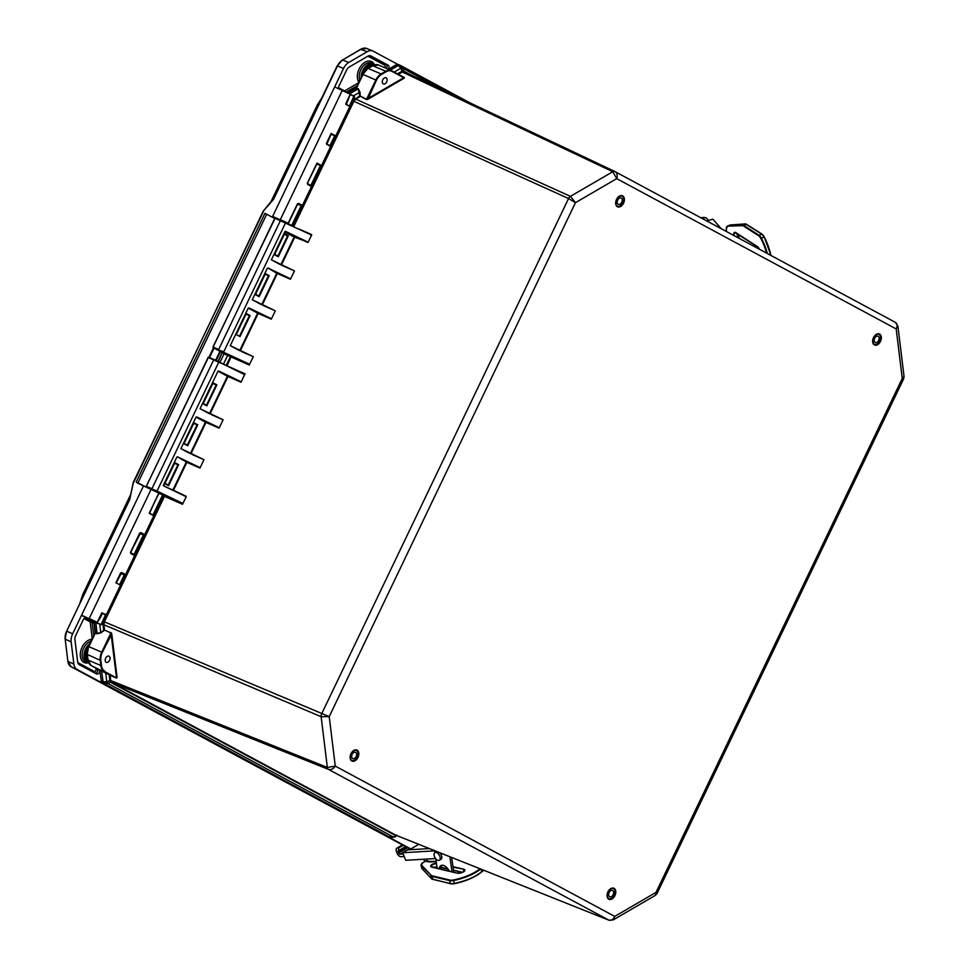 <?xml version="1.0" encoding="UTF-8"?>
<svg xmlns="http://www.w3.org/2000/svg" width="969" height="969" viewBox="0 0 969 969"><rect width="100%" height="100%" fill="white"/><g stroke="black" fill="none" stroke-linecap="round" stroke-linejoin="round"><path stroke-width="1.45" d="M274.53 218.619L275.257 217.94L280.828 220.375L274.833 218.219L310.528 234.534M212.962 346.999L275.257 217.94M218.304 361.522L222.289 352.51L213.083 347.059M213.156 347.605L248.403 364.187L222.289 352.51A0.884 0.666 118.3 0 1 222.252 352.486L213.119 347.58L213.18 346.672M207.826 357.852L208.553 357.173L214.137 359.608L243.643 374.143L218.946 361.837M146.258 486.22L148.596 487.988L146.38 486.293L208.117 357.44L214.113 359.596M146.476 485.905L208.553 357.173M388.811 836.828L102.472 682.879L101.333 680.953L99.795 670.233L101.26 680.359M395.933 835.23L111.508 682.261A1.332 1.102 -44.7 0 0 110.599 682.261L107.607 683.302A3.985 0.824 -109.1 0 1 106.808 681.934L105.742 673.237L109.352 674.751L99.916 670.294A0.884 0.666 118.3 0 1 99.88 670.282L99.88 670.282A0.884 0.666 118.3 0 1 99.843 670.257M396.503 835.46L394.843 836.841A3.985 2.507 -129.7 0 1 393.329 836.962L107.607 683.302L102.472 682.879A0.884 0.666 118.3 0 1 102.423 682.854L101.079 680.686L103.041 681.631L101.648 671.057L91.231 665.618A11.071 7.28 -66.4 0 1 88.094 660.252L87.416 654.693A11.071 7.28 -66.4 0 1 88.918 646.626L95.277 633.145M103.913 624.484A1.332 0.678 1.2 0 0 103.005 624.278L103.017 624.666A1.332 0.666 -7 0 1 103.925 624.775L104.373 621.832L329.218 716.624L321.139 716.697L103.925 624.775L104.579 630.104L110.95 632.902L104.579 630.104L100.994 632.793L97.094 633.799L95.374 633.132L95.374 632.224M356.507 87.925L363.06 74.431A11.071 7.28 -66.4 0 1 368.329 68.387L372.968 65.674A11.071 7.28 -66.4 0 1 378.552 65.032L391.343 70.604A11.071 7.28 113.6 0 0 385.759 71.258L386.11 71.767A10.635 6.989 -66.4 0 1 391.815 71.306L403.746 77.726L366.609 99.31L359.741 95.81L366.391 99.541L375.851 80.003L376.42 80.282A10.635 6.989 -66.4 0 1 381.471 74.468L381.12 73.959A11.071 7.28 113.6 0 0 375.851 80.003L362.781 74.322L367.978 68.375L381.12 73.959L385.759 71.258L372.617 65.674L378.552 65.032M355.865 88.482L356.604 87.913L358.251 88.724L359.741 95.81L352.934 100.849L292.929 226.092M246.114 313.98L249.348 315.712L239.658 335.916L240.033 336.594L250.099 315.579L245.944 314.319M238.725 350.197L230.271 345.642L248.246 308.118L257.645 313.169L239.682 350.645M250.099 315.579L246.32 313.556L236.254 334.559L240.033 336.594M212.914 383.276L216.148 385.008L206.458 405.212L206.833 405.89L216.886 384.875L212.744 383.615M208.505 413.254L200.05 408.712L218.025 371.188L227.424 376.238L209.461 413.715M216.886 384.875L213.119 382.852L203.054 403.855L206.833 405.89M240.239 350.911L258.19 313.435L257.645 313.169L271.308 319.189L248.246 308.118M230.271 345.642L253.333 356.701L249.19 365.034L248.609 363.775L223.536 352.256M262.236 305.017L277.316 273.524L276.771 273.258L290.434 279.266L268.098 268.062L276.771 273.258L261.678 304.75M260.722 304.29L252.255 299.736L275.317 310.807L271.308 319.189M252.255 299.736L267.371 268.207M269.212 275.668L265.445 273.633L255.38 294.637L259.159 296.671L269.212 275.668L265.07 274.409M279.847 264.367L271.381 259.825L294.443 270.884L290.434 279.266M281.361 265.094L294.879 236.884L285.31 232.269L294.128 237.017L308.178 242.226L285.298 231.252L285.31 232.269M307.512 242.407L285.298 231.252M208.117 357.44L244.987 373.816L241.087 382.246L227.424 376.238L241.087 382.246M200.05 408.712L223.112 419.771L219.091 428.153L196.029 417.094L205.428 422.145L190.348 453.637M189.379 453.177L180.924 448.623L203.987 459.694L199.965 468.075L186.302 462.056L199.965 468.075M172.361 489.599L186.242 496.734L182.487 504.268L181.906 502.996L157.039 491.065L218.764 362.212L213.689 359.874L151.951 488.727L146.38 486.293M310.577 234.559L311.63 235.019L308.178 242.226M271.381 259.825L284.91 231.603M265.24 274.057L268.474 275.802L258.784 296.005L259.159 296.671M284.365 234.147L287.599 235.879L277.909 256.082L278.285 256.761L288.338 235.758L284.196 234.498M288.338 235.758L284.571 233.723L274.506 254.726L278.285 256.761M180.924 448.623L196.029 417.094M197.773 424.797L193.994 422.763L183.928 443.766L187.707 445.801L197.773 424.797L193.618 423.538M196.755 416.949L218.667 427.462M210.019 413.981L227.981 376.505L218.025 371.188M173.524 490.157L186.86 462.334L177.63 456.871L186.302 462.056L172.966 489.89M164.136 485.178L163.349 485.748L185.963 496.128M177.63 456.871L199.541 467.373M163.386 485.227L176.903 457.005M218.752 371.042L240.663 381.556M168.231 485.057L164.984 483.313L168.582 485.723L178.647 464.708L174.493 463.448M178.647 464.708L174.868 462.685L164.803 483.688L168.582 485.723M193.788 423.187L197.022 424.931L187.332 445.134L187.707 445.801M398.332 74.347L402.595 71.888A1.332 0.727 68.1 0 1 402.002 71.234L397.435 73.862M402.595 71.888L404.049 71.67A1.332 1.114 102.7 0 1 403.467 70.991L402.002 71.234L400.863 68.193A3.985 1.042 159.5 0 1 402.377 68.072L400.342 65.395A3.985 2.592 115.3 0 0 400.27 65.359L400.27 65.359A3.985 2.592 115.3 0 0 398.211 65.565L400.863 68.193L394.153 72.094M404.049 71.67L614.758 171.465M376.42 80.282L367.881 99.31L404.085 78.235L404.146 77.472L391.718 70.785L402.886 76.793M104.18 622.413L103.247 622.207L103.005 624.278L101.854 624.084M293.789 226.504L354.133 100.74L353.019 99.843M354.133 100.74L355.562 99.274A1.332 0.763 51.3 0 1 354.811 98.717L353.939 97.93M355.562 99.274L360.444 96.294M100.994 632.793L103.695 630.213L103.017 624.666M111.508 682.261L110.757 680.577A1.332 0.666 -7 0 0 109.848 680.468L109.17 674.921L110.103 675.26L109.352 674.751M109.981 675.042L116.571 678.094L110.103 675.26L110.757 680.577L327.34 767.448L335.274 766.116C333.312 768.974 331.047 770.064 328.467 769.386L111.786 682.479A1.332 1.005 -61.7 0 0 110.987 682.551L395.267 835.351A1.332 0.848 106 0 1 395.824 835.193M102.326 682.806A0.884 0.666 118.3 0 0 102.423 682.854L388.399 836.659A0.884 0.666 118.3 0 0 388.448 836.683L393.329 836.962L396.854 835.169M110.817 680.868A1.332 0.654 -15 0 0 109.921 680.856L110.987 682.551M396.915 835.629L394.468 837.119L390.301 837.434A3.985 2.641 -68.3 0 1 390.301 837.434L390.301 837.434A3.985 2.641 -68.3 0 1 390.119 837.349L104.167 683.569A3.985 2.592 -68.1 0 1 103.041 681.631L106.808 681.934L109.848 680.468M98.244 623.661L94.054 621.832M615.206 171.695L895.368 322.362C897.391 323.791 897.669 325.984 896.192 328.939L897.875 326.02L904.041 376.469L902.248 378.431L656.013 892.376L657.018 893.563L655.347 895.368L656.013 892.376L614.734 916.408L613.232 919.896L655.347 895.368M394.722 835.145A1.332 1.005 118.3 0 1 395.522 835.06L608.786 920.126C611.294 920.768 613.28 919.533 614.734 916.408L335.274 766.116L329.218 716.624L575.453 202.678L570.438 196.356L355.78 99.117A1.332 0.751 59.8 0 1 355.114 98.511M109.57 660.301A3.367 2.217 113.6 0 0 108.964 656.158A3.367 2.217 113.6 0 0 105.585 658.363A3.367 2.217 113.6 0 0 106.275 662.336A3.367 2.217 113.6 0 0 109.57 660.301M93.884 621.759L95.095 633.023L88.627 646.517L87.174 654.426L100.207 660.277A11.071 7.28 -66.4 0 1 101.709 652.198L102.266 652.476L111.762 633.896L117.067 677.295L116.45 677.355L110.95 632.902L101.709 652.198L88.821 646.638M101.503 665.788L87.852 659.998L91.195 665.606A0.884 0.666 118.3 0 0 91.231 665.618L116.45 677.888L104.022 671.202A11.071 7.28 -66.4 0 1 100.885 665.836L100.207 660.277L100.824 660.216L101.503 665.788A10.635 6.989 113.6 0 0 104.519 670.936M94.15 621.88L95.446 632.818L97.142 633.472L100.752 632.43L99.759 624.302M609.622 920.344A3.985 2.641 111.7 0 1 608.968 920.211L608.968 920.211A3.985 2.641 111.7 0 1 608.786 920.126L328.467 769.386A3.985 2.592 111.9 0 1 327.34 767.448L321.139 716.697A3.985 2.544 -67.1 0 1 321.672 713.802L568.549 198.536L575.453 202.678L616.732 178.647C617.725 175.425 617.156 173.088 615.061 171.61L614.915 171.537A3.985 2.592 -64.7 0 0 614.831 171.501L895.368 322.362L897.875 326.02M401.663 71.403A1.332 0.751 59.8 0 0 402.329 72.009L612.771 171.707L616.732 178.647L896.192 328.939L902.248 378.431L903.677 378.746L657.018 893.563M386.692 81.905A3.367 2.217 -66.4 0 1 383.397 83.94A3.367 2.217 -66.4 0 1 382.707 79.967A3.367 2.217 -66.4 0 1 386.086 77.774A3.367 2.217 -66.4 0 1 386.692 81.905M360.189 95.774L360.008 92.2L353.455 95.798M338.738 88.712A2.774 1.817 -66.4 0 1 338.944 86.084L346.636 70.047A5.535 3.646 -66.4 0 1 349.264 67.018L367.905 56.166A5.535 3.646 -66.4 0 1 370.642 55.827A5.535 3.646 -66.4 0 1 370.873 55.936L388.218 65.262A2.774 1.817 -66.4 0 1 388.254 69.259M99.746 670.197L99.759 670.306A2.774 1.817 -66.4 0 1 98.838 673.176A2.774 1.817 -66.4 0 1 96.646 673.988A2.774 1.817 -66.4 0 1 96.585 673.952L79.228 664.625A5.535 3.646 -66.4 0 1 77.665 661.936L74.928 639.601A5.535 3.646 -66.4 0 1 75.679 635.567L83.358 619.53A2.774 1.817 -66.4 0 1 86.047 617.847A2.774 1.817 -66.4 0 1 86.168 617.895L93.194 621.674A2.774 1.817 -66.4 0 1 93.981 623.019L95.168 632.793M90.141 643.355A11.071 7.28 113.6 0 0 84.121 653.857A11.071 7.28 113.6 0 0 87.695 662.59A11.071 7.28 113.6 0 0 88.663 662.869M374.821 64.766A11.071 7.28 113.6 0 0 373.622 63.978A11.071 7.28 113.6 0 0 365.168 66.873A11.071 7.28 113.6 0 0 361.098 77.823M331.483 133.77L326.529 143.424M331.555 133.795L335.516 135.684L331.555 133.795M334.971 135.89L330.732 145.677L330.066 146.307L326.856 144.115L330.066 146.307M326.856 144.587L326.42 143.376L326.856 144.115L331.337 133.722M349.337 106.227L353.915 96.222L354.557 96.646L292.699 225.765L301.771 206.131L301.868 205.149L298.658 203.429L297.459 203.829L288.156 223.233L280.344 219.624L342.227 90.456L350.318 94.272L345.751 103.804L349.337 106.227L345.945 104.41M307.403 183.347L316.96 163.107L307.294 183.286L307.73 184.498L310.94 186.23L311.606 185.6L321.272 165.42L316.96 163.107L320.594 165.566L316.827 164.027M345.751 103.804L350.33 94.041L334.802 86.992M350.281 94.635L353.915 96.222L349.664 105.912M349.203 96.888A17.745 9.823 -62.8 0 1 346.054 104.228L345.957 104.18M350.354 94.32L345.8 103.828M342.445 90.323L350.33 94.041M97.36 622.352L101.915 612.844L105.573 614.528L101.236 624.436L105.803 614.903L102.254 613.425M105.803 614.903L101.878 612.796L97.142 622.498L81.578 615.17L143.497 485.917L158.868 493.076L149.19 513.279L153.502 515.593L163.422 495.583L101.551 624.702L91.11 620.56L81.578 615.17L72.651 633.799L66.643 631.182L129.991 499.023M102.326 613.207L105.851 614.419M92.54 620.499L95.883 621.953M101.915 612.844L97.421 622.401L89.221 618.513L151.116 489.345M115.905 582.744L120.217 585.058L125.025 574.266L121.815 572.546L120.604 572.945L115.905 582.744M130.44 552.403L130.876 553.614L134.085 555.346L134.752 554.716L144.151 534.355L140.941 532.635L139.73 533.023L130.44 552.403L130.876 553.614M272.652 216.378L280.368 219.89L272.652 216.378L343.498 68.496A11.071 7.28 -66.4 0 1 348.755 62.452L367.299 51.66A11.071 7.28 -66.4 0 1 372.786 50.969A11.071 7.28 -66.4 0 1 373.235 51.187L397.738 64.366M288.084 223.464L297.459 203.829M301.771 206.131L301.117 205.816L291.814 225.232L292.384 225.825M101.551 624.702L91.11 620.56M137.307 482.901L143.497 485.917M158.977 493.124L149.48 512.964L153.502 515.593L149.19 513.279M142.685 485.324L137.998 482.804L266.693 214.197L264.937 213.35L274.421 218.352M265.881 213.761L266.766 214.137M331.083 134.291L334.68 135.769L330.09 145.362L330.732 145.677M326.626 143.763L329.884 145.738M320.436 165.505L310.964 185.285L311.606 185.6M307.5 183.674L310.964 185.285L307.73 184.498M310.94 186.23L307.391 183.371L317.033 163.604M307.294 183.286L307.73 184.025M321.272 165.42L320.594 165.566M297.556 203.902L301.311 205.38L297.519 204.338M298.658 203.429L297.701 203.962L288.399 223.367L282.56 221.15M297.725 203.914L301.868 205.149M116.014 582.805L121.428 572.873L124.468 574.496L119.599 584.695M121.815 572.546L116.159 582.866M124.916 575.247L120.665 573.454M120.871 573.03L125.025 574.266M130.561 552.463L140.553 532.95L143.582 534.585L134.11 554.401L134.752 554.716M144.042 535.336L139.79 533.544M139.996 533.12L144.151 534.355M140.941 532.635L139.972 533.156L130.682 552.536L133.94 554.789L130.888 553.154M130.645 552.79L134.11 554.401L134.085 555.346M264.937 213.35L136.241 481.956L137.816 483.168M418.765 844.338L411.219 848.735A1.332 0.872 -66.4 0 1 410.505 848.796L77.011 669.446A11.071 7.28 -66.4 0 1 73.874 664.08L71.149 641.866A11.071 7.28 -66.4 0 1 72.651 633.799M362.152 75.63A9.702 6.383 -66.4 0 1 363.472 71.052A9.702 6.383 -66.4 0 1 373.065 65.226L373.271 65.323M88.082 661.258A9.702 6.383 -66.4 0 1 86.386 649.363A9.702 6.383 -66.4 0 1 89.1 645.536M129.725 499.35L133.347 482.598M133.419 482.95L263.168 211.278L273.561 199.311L337.491 65.892A10.925 7.183 -66.4 0 1 342.675 59.933L361.207 49.14A10.925 7.183 -66.4 0 1 366.621 48.45L372.786 50.969M263.471 211.436L133.225 482.477L129.894 498.49L66.643 631.182A10.925 7.183 -66.4 0 0 65.165 639.14L66.558 631.194M403.758 845.61L399.24 843.175L403.698 845.501M612.941 895.065A3.452 2.277 -66.4 0 1 609.743 896.797A3.452 2.277 -66.4 0 1 609.307 892.195A3.452 2.277 -66.4 0 1 612.505 890.463A3.452 2.277 -66.4 0 1 612.941 895.065M610.325 889.094A5.451 3.585 -66.4 0 1 613.304 888.634A5.451 3.585 -66.4 0 1 614.407 895.065A5.451 3.585 -66.4 0 1 608.944 898.626A5.451 3.585 -66.4 0 1 607.26 896.131M352.195 758.146A3.452 2.277 -66.4 0 1 352.328 754.027A3.452 2.277 -66.4 0 1 355.538 752.271A3.452 2.277 -66.4 0 1 356.241 756.341A3.452 2.277 -66.4 0 1 352.777 758.606A3.452 2.277 -66.4 0 1 352.195 758.146M350.293 757.94A5.451 3.585 113.6 0 0 351.989 760.435A5.451 3.585 113.6 0 0 357.052 757.661A5.451 3.585 113.6 0 0 357.27 751.157A5.451 3.585 113.6 0 0 356.338 750.442A5.451 3.585 113.6 0 0 353.358 750.902M621.735 202.23A3.452 2.277 -66.4 0 1 618.343 204.326A3.452 2.277 -66.4 0 1 617.641 200.256A3.452 2.277 -66.4 0 1 621.105 197.991A3.452 2.277 -66.4 0 1 621.735 202.23M615.86 203.66A5.451 3.585 113.6 0 0 617.556 206.155A5.451 3.585 113.6 0 0 623.006 202.594A5.451 3.585 113.6 0 0 621.904 196.162A5.451 3.585 113.6 0 0 618.925 196.622M877.466 342.033A3.452 2.277 -66.4 0 1 875.31 342.517A3.452 2.277 -66.4 0 1 874.607 338.435A3.452 2.277 -66.4 0 1 878.071 336.182A3.452 2.277 -66.4 0 1 879.162 338.787A3.452 2.277 -66.4 0 1 877.466 342.033M872.827 341.851A5.451 3.585 113.6 0 0 874.51 344.346A5.451 3.585 113.6 0 0 879.973 340.785A5.451 3.585 113.6 0 0 878.871 334.353A5.451 3.585 113.6 0 0 875.891 334.814M721.215 228.696L712.845 219.139L706.813 220.956M701.108 217.892L701.411 217.795A4.155 2.095 173 0 1 706.801 218.449L708.533 220.435M704.851 219.902L704.257 219.212A1.381 0.703 -7 0 0 702.985 218.897M428.116 861.562L426.554 860.629M436.159 861.368L427.244 861.393A1.102 0.812 -76.6 0 0 426.748 861.477L427.935 860.787M441.743 865.281A8.043 4.506 -120.2 0 0 440.943 869.254M439.296 868.854A8.043 4.506 59.8 0 1 440.859 865.596A8.043 4.506 59.8 0 1 449.325 871.24M453.771 872.306L451.699 857.48M452.002 871.882L449.882 856.753M434.669 850.685L434.924 852.538A4.433 2.483 -120.2 0 0 436.111 859.103A4.433 2.483 -120.2 0 0 439.369 860.206A4.433 2.483 -120.2 0 0 439.284 855.13A4.433 2.483 -120.2 0 0 434.911 852.55L436.498 851.63A4.433 2.483 -120.2 0 1 436.74 851.509M435.796 858.752L437.14 868.345M429.4 848.59L407.683 849.861L402.741 852.744L405.66 860.29L435.614 858.534M402.741 852.744L434.693 850.867M439.369 860.206L440.956 859.285A4.433 2.483 -120.2 0 0 439.732 852.708M404.194 856.511L400.996 856.705A4.155 2.326 59.8 0 1 397.024 853.071L396.539 851.824A4.155 2.326 59.8 0 1 396.951 848.081A4.155 2.326 59.8 0 1 398.465 848.057L398.853 850.467A1.381 0.775 -120.2 0 0 398.211 851.715L398.695 852.974A1.381 0.775 -120.2 0 0 400.015 854.186L403.225 854.004M405.611 846.531L398.853 850.467M403.274 845.259L398.465 848.057M98.281 620.596L98.305 620.608A17.745 11.785 -62.3 0 0 102.448 612.844M614.927 895.647A6.02 3.961 113.6 0 0 611.936 888.125A6.02 3.961 113.6 0 0 607.43 897.524A6.02 3.961 113.6 0 0 614.927 895.647M609.356 889.772A5.584 3.67 -66.4 0 1 613.353 888.512A5.584 3.67 -66.4 0 1 614.358 895.368A5.584 3.67 -66.4 0 1 608.895 898.747A5.584 3.67 -66.4 0 1 607.091 894.968M350.972 753.688A6.02 3.961 113.6 0 0 353.964 761.21A6.02 3.961 113.6 0 0 358.469 751.811A6.02 3.961 113.6 0 0 350.972 753.688M880.494 341.367A6.02 3.961 113.6 0 0 877.502 333.845A6.02 3.961 113.6 0 0 872.996 343.244A6.02 3.961 113.6 0 0 880.494 341.367M616.538 199.408A6.02 3.961 113.6 0 0 619.53 206.93A6.02 3.961 113.6 0 0 624.036 197.531A6.02 3.961 113.6 0 0 616.538 199.408M352.401 751.581A5.584 3.67 -66.4 0 1 356.398 750.321A5.584 3.67 -66.4 0 1 357.525 756.91A5.584 3.67 -66.4 0 1 351.929 760.556A5.584 3.67 -66.4 0 1 350.136 756.777M617.968 197.301A5.584 3.67 -66.4 0 1 621.965 196.041A5.584 3.67 -66.4 0 1 623.091 202.63A5.584 3.67 -66.4 0 1 617.495 206.276A5.584 3.67 -66.4 0 1 615.703 202.497M874.922 335.492A5.584 3.67 -66.4 0 1 878.919 334.232A5.584 3.67 -66.4 0 1 879.925 341.088A5.584 3.67 -66.4 0 1 874.462 344.467A5.584 3.67 -66.4 0 1 872.657 340.688M390.301 837.434L388.399 836.659A0.884 0.666 118.3 0 1 388.351 836.622M87.355 654.111L88.022 659.683M396.018 65.105L398.61 64.572L400.185 65.323M388.617 69.417L396.551 64.79L398.211 65.565L390.325 70.156M372.447 65.989L367.808 68.714M362.963 74.431L356.313 87.816L347.932 92.867M348.15 92.976L356.41 88.167L358.033 88.966L349.773 93.775M159.122 493.039L153.938 490.326M223.996 353.261L222.252 353.055M218.728 350.039L223.742 351.832L285.48 222.991L280.404 220.641L218.667 349.494L213.095 347.059L274.833 218.219M219.975 362.321L224.057 353.794L249.19 365.034M146.452 486.826L157.039 491.065L181.7 503.408L163.41 495.365M152.024 489.26L156.833 491.477M97.094 633.799L95.883 623.103A3.985 2.544 -67.1 0 1 95.858 622.619M101.648 671.057L105.924 673.067M395.74 835.145L608.968 920.211L613.232 919.896M203.236 403.479L206.458 405.212L203.236 403.479M270.884 318.486L248.972 307.972M253.333 356.701L241.56 351.553M290.01 278.575L268.098 268.062M275.317 310.807L263.556 305.647M294.443 270.884L282.682 265.736M294.128 237.017L280.804 264.828M227.073 365.725L231.131 356.616M244.987 373.816L232.875 368.511M223.112 419.771L211.351 414.623M190.893 453.904L205.985 422.411L219.091 428.153M203.987 459.694L192.225 454.534M163.858 495.583L103.513 621.432L104.373 621.832L164.476 496.382L182.487 504.268M352.934 100.849L568.549 198.536A3.985 2.556 114.4 0 1 570.438 196.356L612.771 171.707A3.985 2.592 -64.7 0 1 614.831 171.501L404.315 71.767A1.332 1.005 118.3 0 1 403.916 71.173L402.377 68.072L445.74 91.389M311.691 234.595L299.578 229.278M310.346 234.922L311.63 235.019M249.493 364.707L248.609 363.775M230.561 356.35L226.225 365.325M227.848 355.042L223.512 364.017M255.562 294.261L258.784 296.005L255.562 294.261M277.921 256.095L274.675 254.35L277.909 256.082M163.349 485.748L186.242 496.734M243.643 374.143L244.927 374.252M182.79 503.941L181.906 502.996M164.427 495.849L163.301 495.825M174.662 463.109L177.896 464.841L168.206 485.045M187.356 445.134L184.11 443.39L187.332 445.134M410.25 74.577L403.916 71.173M404.085 78.235L404.352 77.435M366.391 99.541L367.881 99.31M103.513 621.432L102.787 622.122M110.999 632.575L111.762 633.896M117.067 677.295L116.571 678.094M102.266 652.476A10.635 6.989 113.6 0 0 100.824 660.216M400.633 65.553L470.389 103.065M360.008 92.2L358.251 88.724M391.718 70.785L391.343 70.604A11.071 7.28 113.6 0 1 391.706 70.773L391.815 71.306M381.471 74.468L386.11 71.767M367.893 56.166L384.875 65.298A1.332 1.005 118.3 0 1 386.352 64.499L369.892 55.645M384.875 65.298A1.393 0.921 -66.4 0 1 384.572 67.648M386.377 68.436A2.725 1.793 113.6 0 0 386.352 64.499L388.218 65.262M374.252 64.329A12.452 8.188 113.6 0 0 362.14 64.548A12.452 8.188 113.6 0 0 358.336 81.239A1.332 0.872 154 0 1 359.741 80.669M359.899 80.318A11.119 7.316 -66.4 0 1 362.103 67.564A11.119 7.316 -66.4 0 1 371.793 63.13L373.622 63.978M358.336 81.239A1.393 0.921 -66.4 0 1 357.585 83.37A1.332 0.751 -120.2 0 0 357.985 84.339M357.585 83.37L344.976 90.711A1.332 0.751 -120.2 0 0 345.339 91.643M346.296 92.091L357.355 85.647M344.116 91.074A1.332 1.005 118.3 0 1 344.225 90.771L338.556 87.719M344.976 90.711A1.393 0.921 -66.4 0 1 344.225 90.771M84 618.573L89.851 621.723A1.332 1.005 118.3 0 1 91.316 620.911L85.454 617.762M89.851 621.723A1.393 0.921 -66.4 0 1 90.238 622.389A1.332 0.666 173 0 1 92.091 622.231A2.725 1.793 113.6 0 0 91.316 620.911L93.194 621.674M90.238 622.389L92.091 637.517A1.332 0.666 173 0 1 93.072 637.239M93.751 635.821L92.091 622.231L93.981 623.019M94.405 672.777A1.332 1.005 118.3 0 1 94.429 671.517L77.774 662.566M92.091 637.517A1.393 0.921 -66.4 0 1 90.904 639.407A1.332 0.921 -99.3 0 0 91.34 640.848M95.265 673.249A2.725 1.793 113.6 0 0 97.881 669.518A1.332 0.666 -7 0 0 96.028 669.676A1.393 0.921 -66.4 0 1 94.429 671.517M90.904 639.407A12.452 8.188 113.6 0 0 80.354 653.142A12.452 8.188 113.6 0 0 88.373 662.808M87.695 662.59L85.829 661.827A11.119 7.316 -66.4 0 1 82.607 651.132A11.119 7.316 -66.4 0 1 91.207 641.151M99.759 670.306L97.833 669.167M95.834 668.089L96.028 669.676M334.644 135.49L331.18 134.073M326.42 143.376L331.216 133.371M354.121 96.088L350.378 94.453L354.557 96.646M287.866 223.56L292.178 225.656M290.543 224.953L291.851 225.498M288.253 223.318L282.245 221.053M280.368 219.89L287.987 223.403M81.602 615.448L89.257 618.779M92.079 620.293L95.858 622.328M138.131 483.277L158.892 492.846L138.397 483.386M158.989 493.463L162.756 494.929M153.054 514.866L162.538 495.062L163.422 495.583M343.498 68.496L337.212 65.783L273.682 198.379L263.289 211.085M213.507 347.786L208.929 357.343M209.498 357.585L214.052 348.089M219.939 351.25L215.615 360.274M216.184 360.529L220.484 351.541M337.394 65.904L342.336 59.933L348.755 62.452M360.698 49.431L367.299 51.66M342.166 60.248L360.868 49.14L366.621 48.45M65.105 638.559L67.878 661.355L65.165 639.14L71.149 641.866M67.818 660.797L70.955 666.636A0.884 0.666 -61.7 0 0 70.979 666.648A10.925 7.183 -66.4 0 1 67.878 661.355L73.874 664.08M70.919 666.624A0.884 0.666 -61.7 0 0 70.955 666.636L398.949 843.03M398.974 843.042L77.011 669.446M87.234 651.047A9.666 6.359 113.6 0 0 87.973 660.749M373.017 65.456A9.666 6.359 113.6 0 0 365.446 70.398M321.829 97.905L317.408 104.785A16.606 0.678 25.6 0 1 318.426 105.003M130.767 494.335L82.753 594.566A16.606 0.678 25.6 0 1 83.758 594.784M767.303 253.49A33.225 14.838 -113.9 0 0 761.392 238.217L760.871 238.507A32.776 14.644 66.1 0 1 766.588 253.103M770.864 255.404A32.776 14.644 -113.9 0 0 764.262 237.005A5.099 2.277 -113.9 0 0 761.973 234.219L758.897 235.188L743.901 225.523L746.578 224.336L761.561 234.001A5.535 2.471 66.1 0 1 764.056 237.03L761.392 238.217A5.535 2.471 -113.9 0 0 758.897 235.188L758.582 235.733A5.099 2.277 66.1 0 1 760.871 238.507M726.265 229.35L727.295 226.225A5.535 2.471 -113.9 0 1 727.683 226.128L742.424 225.68L727.683 226.128L730.36 224.941L745.306 223.924L742.642 225.111A5.535 2.471 -113.9 0 1 743.901 225.523L743.586 226.056L758.582 235.733M742.424 225.68A5.099 2.277 66.1 0 1 743.586 226.056M726.459 231.518L726.29 229.58A5.099 2.277 66.1 0 1 727.465 226.698M730.602 224.929L730.36 224.941A5.535 2.471 66.1 0 0 729.96 225.038L727.295 226.225A5.535 2.471 -113.9 0 0 726.411 227.642M726.532 231.555L726.29 229.58M745.621 223.936L745.306 223.924A5.535 2.471 66.1 0 1 746.578 224.336L761.852 234.013L764.056 237.03A33.225 14.838 66.1 0 1 770.67 255.295M764.262 237.005L770.936 255.441M761.61 233.989L745.427 223.9L729.96 225.038M739.383 238.471A4.712 2.108 66.1 0 1 737.13 233.577M759.454 249.263A4.712 2.108 -113.9 0 0 757.189 246.417L735.895 232.669A4.712 2.108 -113.9 0 0 733.799 235.467M736.186 232.863L735.895 232.669A4.361 1.95 66.1 0 0 734.914 232.596A4.361 1.95 66.1 0 0 734.357 235.77M737.009 233.493A4.361 1.95 -113.9 0 0 739.081 238.313M422.738 862.846L426.748 860.508M421.515 863.997A5.535 2.156 -13.5 0 0 421.043 865.22A5.535 2.156 -13.5 0 0 421.273 865.644L421.588 865.111A5.099 1.986 166.5 0 1 422.944 862.725M483.604 870.21A16.606 6.48 -13.5 0 0 481.823 871.555A33.225 12.948 166.5 0 1 454.352 883.437L453.649 880.518A5.535 2.156 -13.5 0 1 449.652 880.615L449.87 880.034L432.259 875.855L432.041 876.436L449.652 880.615L450.355 883.546L432.743 879.355L432.041 876.436A5.535 2.156 -13.5 0 1 430.854 875.843L431.556 878.774L421.975 868.575L421.273 865.644L431.169 875.31L421.588 865.111M432.259 875.855A5.099 1.986 166.5 0 1 431.169 875.31M480.636 869.023A33.225 12.948 -13.5 0 1 453.649 880.518L453.553 879.949A5.099 1.986 166.5 0 1 449.87 880.034M479.994 868.769A32.776 12.779 166.5 0 1 453.553 879.949M481.266 869.278L481.738 871.87C475.27 877.211 466.162 881.16 454.437 883.704L454.352 883.437A5.535 2.156 166.5 0 1 450.355 883.546L432.743 879.355A5.535 2.156 166.5 0 1 431.556 878.774L431.932 879.053M422.23 868.842L421.975 868.575A5.535 2.156 166.5 0 1 421.745 868.151L421.043 865.22L422.811 862.737L426.626 860.52M450.415 883.667L431.653 878.931L421.745 868.151M454.413 883.667A5.099 1.986 -13.5 0 1 450.767 883.752L454.449 883.667A32.776 12.779 -13.5 0 0 481.545 871.93L483.858 870.307M481.823 871.688A17.054 6.65 166.5 0 1 483.797 870.283M440.931 867.291L447.932 868.951M453.492 870.271L462.358 872.379M434.148 867.643A4.712 1.841 166.5 0 1 436.934 866.904M426.748 861.477A14.947 5.826 -13.5 0 0 436.171 861.453M436.413 863.149A4.712 1.841 -13.5 0 0 431.314 865.038A4.712 1.841 -13.5 0 0 431.895 867.17L456.92 873.117A4.712 1.841 -13.5 0 0 463.424 871.894A4.712 1.841 -13.5 0 0 463.666 869.181L452.983 866.649M453.056 867.17L463.666 869.181M431.508 867.049A4.361 1.696 166.5 0 1 431.108 866.54A4.361 1.696 166.5 0 1 436.474 863.609M463.933 871.494L463.497 869.653A4.361 1.696 166.5 0 1 464.611 870.453A4.361 1.696 166.5 0 1 464.49 871.083M462.492 872.318L453.48 870.174M447.848 868.842L440.943 867.194M436.91 866.734A4.361 1.696 -13.5 0 0 433.87 867.57M409.814 848.481L400.015 854.186M407.925 847.596L398.695 852.974M406.459 846.918L398.211 851.715M608.895 898.747C607.309 899.147 607.006 896.906 607.987 892.037C610.676 888.44 612.469 887.265 613.353 888.512M351.929 760.556C350.318 760.992 350.039 758.727 351.069 753.749C353.697 750.26 355.478 749.122 356.398 750.321M621.965 196.041C621.093 194.805 619.324 195.944 616.635 199.469C615.606 204.447 615.884 206.712 617.495 206.276M874.462 344.467C872.875 344.867 872.572 342.626 873.553 337.757C876.242 334.16 878.035 332.985 878.919 334.232M152.714 489.248L153.235 490.484M91.195 665.606L99.88 670.282M388.387 69.32L396.188 64.778L398.61 64.572L470.462 103.102M153.914 490.314L159.485 493.064L159.279 492.034M218.013 361.389L222.155 352.401M285.649 222.604L280.828 220.375M396.975 835.653L394.468 837.119M904.041 376.469L903.677 378.746M91.328 619.809L92.091 620.305M158.892 492.846L149.601 513.061M329.896 145.75L326.856 144.115M317.408 104.785L270.957 201.746M82.753 594.566L80.136 602.355M608.253 898.324L608.944 898.626M612.614 888.331L613.304 888.634M356.338 750.442L355.647 750.139M351.989 760.435L351.287 760.132M621.904 196.162L621.214 195.859M617.556 206.155L616.853 205.852M878.871 334.353L878.18 334.051M874.51 344.346L873.82 344.043M734.914 232.596L757.286 246.586L759.393 249.227M739.541 238.556L737.191 233.614M464.611 870.453C464.575 871.773 462.056 872.657 457.077 873.093L431.108 866.54M462.261 872.427L453.492 870.344M447.993 869.036L440.919 867.352M436.934 866.94L434.209 867.655M423.792 859.224L424.725 861.635M396.951 848.081L402.51 844.847"/></g></svg>
